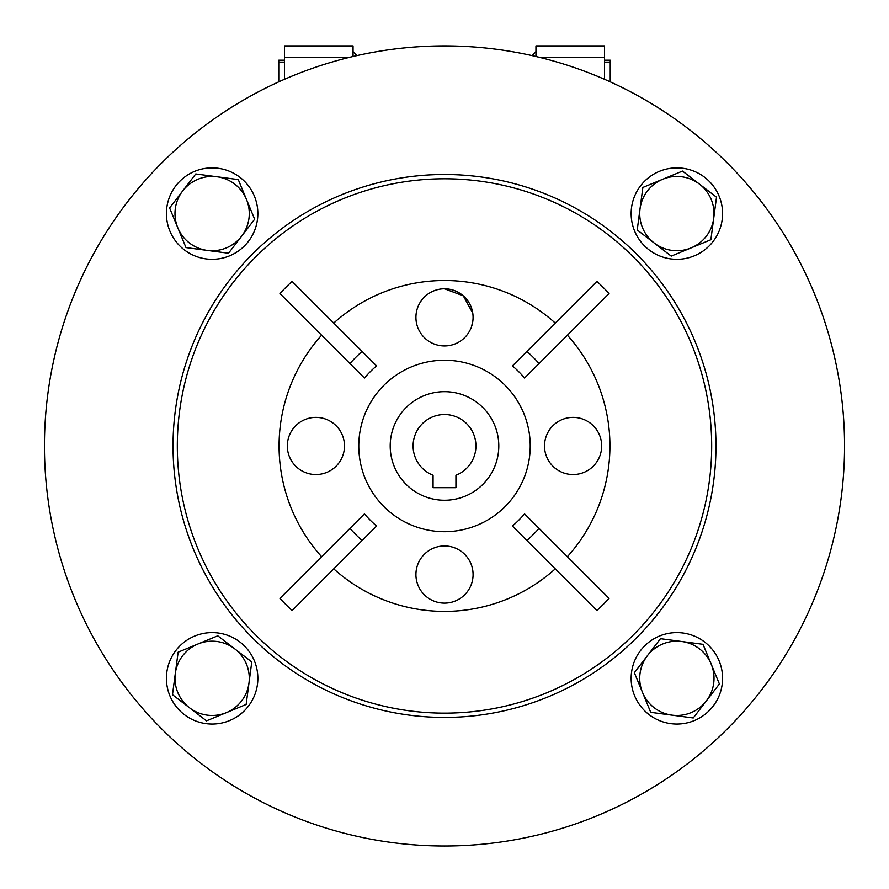 <?xml version="1.0" encoding="UTF-8"?>
<svg xmlns="http://www.w3.org/2000/svg" width="889" height="889" viewBox="0 0 889 889"><rect width="100%" height="100%" fill="white"/><g stroke="black" fill="none" stroke-linecap="round" stroke-linejoin="round"><path stroke-width="1.33" d="M444.5 500.251A54.296 54.296 0 0 0 498.796 445.956A54.296 54.296 0 0 0 444.5 391.671A54.296 54.296 0 0 0 390.204 445.956A54.296 54.296 0 0 0 444.5 500.251M417.297 326.13A28.57 28.57 0 0 1 444.5 288.792A28.57 28.57 0 0 1 471.703 326.13L472.97 319.762M472.77 313.172L463.313 295.859L444.6 288.792M284.48 60.196L278.768 60.196L278.768 62.108L284.48 62.108M353.055 56.496L353.055 45.906L284.48 45.906L284.48 57.341L349.555 57.341M535.945 56.496L535.945 45.906L604.52 45.906L604.52 57.341L539.445 57.341M357.022 55.585L353.055 51.629M284.48 79.31L284.48 57.341M604.52 79.31L604.52 57.341M531.978 55.585L535.945 51.629M471.703 565.782A28.57 28.57 0 0 1 444.5 603.12A28.57 28.57 0 0 1 417.297 565.782M470.77 585.784A28.57 28.57 0 0 1 456.957 600.264M432.043 600.264A28.57 28.57 0 0 1 418.23 585.784M278.768 81.855L278.768 62.108M610.232 81.855L610.232 60.196L604.52 60.196M604.52 62.108L610.232 62.108M498.796 445.956A54.296 54.296 0 0 1 444.5 500.251A54.296 54.296 0 0 1 390.204 445.956A54.296 54.296 0 0 1 444.5 391.671A54.296 54.296 0 0 1 498.796 445.956M475.937 445.956A31.437 31.437 0 0 0 444.5 414.53A31.437 31.437 0 0 0 433.065 475.237L433.065 487.683L455.935 487.683L455.935 475.237A31.437 31.437 0 0 0 475.937 445.956M715.967 445.956A271.467 271.467 0 0 0 444.5 174.5A271.467 271.467 0 0 0 173.033 445.956A271.467 271.467 0 0 0 444.5 717.423A271.467 271.467 0 0 0 715.967 445.956M844.55 445.956A400.05 400.05 0 0 1 444.5 846.006A400.05 400.05 0 0 1 44.45 445.956A400.05 400.05 0 0 1 444.5 45.906A400.05 400.05 0 0 1 844.55 445.956M177.322 445.956A267.178 267.178 0 0 1 444.5 178.778A267.178 267.178 0 0 1 711.678 445.956A267.178 267.178 0 0 1 444.5 713.134A267.178 267.178 0 0 1 177.322 445.956M539.023 363.557L609.054 293.526A224.306 224.306 0 0 0 596.93 281.402L526.899 351.433A125.393 125.393 0 0 1 539.023 363.557L524.554 378.025A104.991 104.991 0 0 0 512.431 365.901L526.899 351.433M362.101 351.433L292.07 281.402A224.306 224.306 0 0 0 279.946 293.526L349.977 363.557A125.393 125.393 0 0 1 362.101 351.433L376.569 365.901A104.991 104.991 0 0 0 364.446 378.025L349.977 363.557M567.382 556.725A165.443 165.443 0 0 0 567.382 335.197M555.269 323.074A165.443 165.443 0 0 0 333.731 323.074M321.618 335.197A165.443 165.443 0 0 0 321.618 556.725M473.07 317.373A28.57 28.57 0 0 1 444.5 345.943A28.57 28.57 0 0 1 415.93 317.373A28.57 28.57 0 0 1 444.5 288.792A28.57 28.57 0 0 1 473.07 317.373M358.778 445.956A85.722 85.722 0 0 1 444.5 360.234A85.722 85.722 0 0 1 530.222 445.956A85.722 85.722 0 0 1 444.5 531.689A85.722 85.722 0 0 1 358.778 445.956M344.488 445.956A28.57 28.57 0 0 1 315.917 474.537A28.57 28.57 0 0 1 287.336 445.956A28.57 28.57 0 0 1 315.917 417.386A28.57 28.57 0 0 1 344.488 445.956M601.664 445.956A28.57 28.57 0 0 1 573.083 474.537A28.57 28.57 0 0 1 544.513 445.956A28.57 28.57 0 0 1 573.083 417.386A28.57 28.57 0 0 1 601.664 445.956M415.93 574.55A28.57 28.57 0 0 1 444.5 545.968A28.57 28.57 0 0 1 473.07 574.55M362.101 540.479A125.393 125.393 0 0 1 349.977 528.355L364.446 513.886A104.991 104.991 0 0 0 376.569 526.01L292.07 610.51A224.306 224.306 0 0 1 279.946 598.386L349.977 528.355M539.023 528.355A125.393 125.393 0 0 1 526.899 540.479L512.431 526.01A104.991 104.991 0 0 0 524.554 513.886L609.054 598.386A224.306 224.306 0 0 1 596.93 610.51L526.899 540.479M333.731 568.849A165.443 165.443 0 0 0 555.269 568.849M212.138 259.31A45.717 45.717 0 0 1 166.421 213.593A45.717 45.717 0 0 1 212.138 167.877A45.717 45.717 0 0 1 257.854 213.593A45.717 45.717 0 0 1 212.138 259.31M631.146 213.593A45.717 45.717 0 0 1 676.862 167.877A45.717 45.717 0 0 1 722.579 213.593A45.717 45.717 0 0 1 676.862 259.31A45.717 45.717 0 0 1 631.146 213.593M676.862 632.601A45.717 45.717 0 0 1 722.579 678.318A45.717 45.717 0 0 1 676.862 724.046A45.717 45.717 0 0 1 631.146 678.318A45.717 45.717 0 0 1 676.862 632.601M228.517 253.243L254.654 219.227L238.274 179.589L195.758 173.955L169.61 207.959L177.8 227.784L185.99 247.598L228.517 253.243M217.016 176.767A37.149 37.149 0 0 1 241.586 236.23A37.149 37.149 0 0 1 177.8 227.784A37.149 37.149 0 0 1 217.016 176.767M637.224 229.973L671.228 256.121L691.053 247.931L710.867 239.741L716.512 197.214L682.496 171.077L642.858 187.457L637.224 229.973M713.689 218.472A37.149 37.149 0 0 1 654.226 243.041A37.149 37.149 0 0 1 662.683 179.267A37.149 37.149 0 0 1 713.689 218.472M660.483 638.68L634.346 672.684L650.726 712.333L693.242 717.968L719.39 683.963L703.01 644.314L660.483 638.68M671.984 715.145A37.149 37.149 0 0 1 647.414 655.682A37.149 37.149 0 0 1 711.2 664.139A37.149 37.149 0 0 1 671.984 715.145M251.776 661.938L217.772 635.802L197.947 643.992L178.133 652.182L172.488 694.698L206.504 720.846L246.142 704.466L251.776 661.938M175.311 673.44A37.149 37.149 0 0 1 234.774 648.87A37.149 37.149 0 0 1 226.317 712.656A37.149 37.149 0 0 1 175.311 673.44M257.854 678.318A45.717 45.717 0 0 1 212.138 724.046A45.717 45.717 0 0 1 166.421 678.318A45.717 45.717 0 0 1 212.138 632.601A45.717 45.717 0 0 1 257.854 678.318"/></g></svg>
